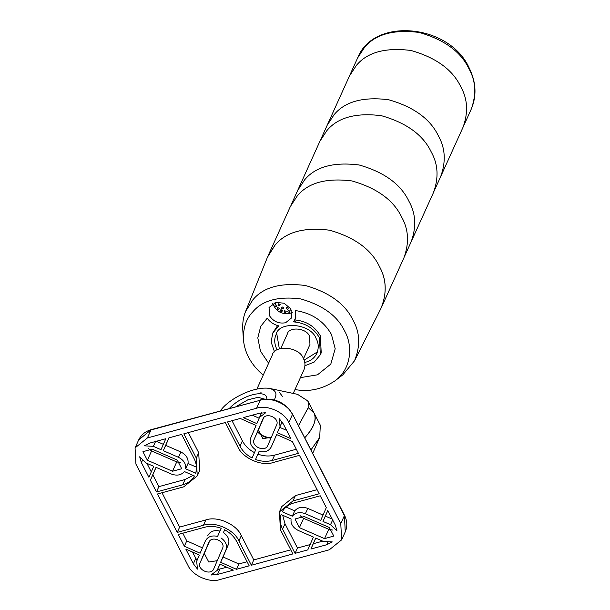 <?xml version="1.0" encoding="UTF-8"?>
<svg xmlns="http://www.w3.org/2000/svg" width="610" height="610" viewBox="0 0 610 610"><rect width="100%" height="100%" fill="white"/><g stroke="black" fill="none" stroke-linecap="round" stroke-linejoin="round"><path stroke-width="0.91" d="M357.605 57.973C373.678 16.63 449.402 24.171 469.052 67.702C476.189 82.037 476.883 95.93 471.141 109.381C476.57 94.581 475.846 81.054 468.983 68.793C460.916 51.766 444.316 39.65 419.192 32.452C393.686 29.234 375.486 34.191 364.589 47.321L357.605 57.973L349.454 75.998L356.431 65.346C367.334 52.224 385.528 47.267 411.026 50.485C436.15 57.683 452.75 69.792 460.817 86.818C467.679 99.072 468.396 112.598 462.975 127.398L434.068 191.174M438.498 136.083C445.353 148.329 446.07 161.856 440.656 176.641C446.07 161.856 445.353 148.329 438.498 136.083C430.431 119.064 413.839 106.956 388.722 99.758C363.24 96.54 345.046 101.496 334.15 114.611L327.173 125.263L334.15 114.611C345.046 101.496 363.24 96.54 388.722 99.758C413.839 106.956 430.431 119.064 438.498 136.083M320.601 139.804L349.454 75.998L356.431 65.346C367.334 52.224 385.528 47.267 411.026 50.485C436.15 57.683 452.75 69.792 460.817 86.818C467.679 99.072 468.396 112.598 462.975 127.398L471.141 109.381M291.069 205.029L297.642 190.495L304.619 179.843C315.507 166.728 333.7 161.772 359.191 164.99C384.308 172.18 400.892 184.289 408.959 201.315C415.822 213.561 416.538 227.08 411.117 241.873L433.443 192.63C438.864 177.83 438.148 164.303 431.285 152.05C423.21 135.024 406.618 122.915 381.494 115.717C355.996 112.499 337.795 117.448 326.899 130.578L319.922 141.23L297.642 190.495L304.619 179.843C315.507 166.728 333.7 161.772 359.191 164.99C384.308 172.18 400.892 184.289 408.959 201.315C415.822 213.561 416.538 227.08 411.117 241.873L404.529 256.406M295.011 389.538C309.003 392.177 322.385 389.249 335.157 380.739L342.896 374.761L354.501 360.83L380.846 308.645C387.083 293.387 386.61 279.357 379.428 266.539C386.282 278.793 387.007 292.312 381.585 307.104L403.911 257.855C409.333 243.062 408.608 229.535 401.754 217.282C393.679 200.255 377.079 188.139 351.962 180.941C326.464 177.731 308.263 182.68 297.367 195.802L290.39 206.462L268.11 255.727L275.079 245.075C285.976 231.952 304.169 227.004 329.659 230.222C354.768 237.412 371.36 249.52 379.428 266.539C371.36 249.52 354.768 237.412 329.659 230.214C304.169 226.996 285.983 231.945 275.087 245.06L267.447 257.26L245.578 311.481C243.375 316.788 242.429 322.759 242.757 329.385L243.367 339.145C244.564 352.885 251.183 364.879 263.223 375.127M276.726 333.426L279.349 348.92M304.085 360.129L317.467 351.886M281.05 309.666L281.69 310.353M294.302 320.845L296.269 322.088M354.501 360.83C360.487 346.183 360.037 332.702 353.137 320.395C345.39 304.047 329.453 292.411 305.335 285.495C280.852 282.407 263.383 287.158 252.914 299.762L245.578 311.481M335.157 380.739C352.054 368.341 352.725 344.97 344.551 330.902C337.444 315.911 322.835 305.252 300.722 298.915C278.282 296.079 262.269 300.44 252.677 311.985C246.333 318.519 243.23 327.57 243.367 339.145M304.741 362.439C310.429 361.189 314.493 358.116 316.933 353.236C318.885 347.906 318.626 343.034 316.155 338.626C310.94 323.064 278.373 320.799 276.063 334.715C273.959 339.168 274.332 344.246 277.184 349.949M269.803 316.201L269.04 307.493L275.865 302.362L284.1 303.239L290.856 308.851L291.748 317.779L285.587 322.743C279.014 323.895 273.745 321.722 269.803 316.201M268.613 363.232L260.44 351.108L257.809 337.871L260.722 326.365L267.21 318.191C270.009 322.103 273.875 324.665 278.8 325.87L272.655 333.167L271.183 342.187L274.561 351.962M304.954 365.741L314.219 362.058L320.341 354.768L319.434 337.734C313.822 328.149 305.191 322.865 293.532 321.866L295.835 317.81L295.354 310.536L295.148 319.32M300.402 377.636L317.482 374.83L330.803 364.094L335.195 348.737L331.443 334.463C323.735 320.997 311.702 313.021 295.354 310.536M292.289 312.411L289.811 313.426C281.736 314.668 276.04 311.375 272.716 303.536M278.633 303.788L278.061 305.099L279.677 305.808L280.249 304.504L278.633 303.788M286.692 307.356L286.12 308.668L287.729 309.377L288.309 308.073L286.692 307.356M282.072 306.929L281.5 308.233L283.109 308.95L283.68 307.638L282.072 306.929M275.362 304.68L274.79 305.984L276.399 306.7L276.971 305.396L275.362 304.68M273.997 302.926L275.476 303.422L276.124 302.308M290.955 309.018L290.703 310.17L291.87 310.925M288.255 310.391L287.684 311.695L289.292 312.411L289.864 311.1L288.255 310.391M284.596 310.681L284.024 311.992L285.632 312.709L286.204 311.397L284.596 310.681M280.859 309.705L280.287 311.008L281.896 311.725L282.468 310.414L280.859 309.705M277.619 307.592L277.047 308.904L278.656 309.613L279.227 308.309L277.619 307.592M280.242 304.489L278.671 303.78M288.301 308.058L286.731 307.348M283.673 307.631L282.11 306.914M276.963 305.381L275.4 304.672M289.857 311.092L288.294 310.383M286.197 311.382L284.634 310.673M282.46 310.398L280.897 309.689M279.22 308.294L277.657 307.585M277.626 325.572L272.655 333.167M320.341 354.776L321.226 352.816L320.319 335.774C314.707 326.19 306.075 320.898 294.424 319.899M280.783 348.455L287.257 334.166C288.545 326.441 306.632 327.692 309.529 336.339L309.964 344.459L303.49 358.749M256.947 388.982L272.159 355.409C273.959 344.589 299.281 346.35 303.338 358.451C305.259 361.882 305.465 365.672 303.948 369.812L293.242 393.427M310.947 449.959L319.701 437.431L320.311 425.208L314.081 413.084C317.177 419.039 314.058 427.282 304.71 437.827C313.753 428.083 316.88 419.832 314.074 413.084L308.767 408.143L314.074 413.084L307.844 400.953L308.95 406.367L298.473 425.696M220.37 410.827C228.468 398.986 253.813 385.993 269.467 388.395L297.558 394.342L307.844 400.953M282.354 396.317L279.471 392.459M261.05 392.344L260.249 393.77M269.467 388.395C274.103 389.676 276.246 391.94 275.911 395.188L274.469 400M229.406 408.364C242.139 394.662 267.569 388.555 266.829 399.024M236.253 406.504L247.843 399.825L258.053 397.324L264.748 399.138M271.328 437.294L262.841 438.643L258.373 430.08L263.657 417.758M332.679 530.059L328.76 529.312L303.635 518.332L300.265 515.77M217.267 560.674L208.78 562.024L204.312 553.461L209.596 541.146M180.659 462.662L176.732 461.922L151.608 450.942L148.238 448.38M187.888 565.226C192.051 575.489 209.779 583.343 220.118 579.5L329.324 549.785L341.638 539.858L340.769 523.624L288.812 422.532C284.649 412.261 266.921 404.407 256.581 408.25L147.376 437.965L135.062 447.892L135.931 464.126L187.888 565.226M267.859 445.391L276.612 424.972C280.066 417.957 265.609 411.636 262.902 418.978L254.149 439.398C250.695 446.413 265.152 452.734 267.859 445.391L267.813 445.483M299.411 527.65L324.535 538.63L333.777 536.06L329.308 527.497L304.184 516.517L294.988 518.996L299.411 527.65L303.635 518.332M208.879 542.275L200.088 562.778C196.633 569.801 211.09 576.114 213.79 568.772L222.543 548.352C225.997 541.337 211.54 535.023 208.841 542.366L208.925 542.183M177.289 460.1L152.165 449.12L142.923 451.697L147.391 460.26L172.516 471.24L181.711 468.754L177.289 460.1M280.402 529.678L279.449 511.828L292.991 500.901L319.205 493.772L299.457 455.357L273.25 462.487C261.873 466.719 242.376 458.079 237.793 446.779L225.326 422.516L183.831 433.809L196.298 458.072L197.251 475.93L183.701 486.849L157.494 493.978L177.236 532.4L203.45 525.263C214.827 521.039 234.324 529.678 238.906 540.971L251.373 565.234L292.869 553.941L280.402 529.678M298.221 530.433C292.907 527.688 290.528 523.868 291.084 518.973L281.073 514.527C279.594 519.262 280.104 524.12 282.582 529.083L295.057 553.346L307.798 549.884L313.403 537.074L298.221 530.433M282.277 511.744C284.74 507.398 288.66 504.455 294.035 502.922L320.242 495.793L326.304 507.596L320.692 520.421L305.381 513.727C299.838 511.714 295.476 512.537 292.304 516.205L282.277 511.744M255.689 449.837C250.916 446.444 249.269 442.471 250.725 437.904L256.063 425.46L240.256 418.46L227.507 421.922L239.982 446.184C242.612 451.171 246.661 455.098 252.105 457.973L255.689 449.837M273.699 441.556L276.574 434.541L292.358 441.533L298.42 453.337L272.212 460.466C266.829 461.861 261.271 461.534 255.529 459.475L259.105 451.354C264.885 452.628 268.941 451.133 271.282 446.886L276.681 434.594M221.011 537.921C225.776 541.306 227.431 545.287 225.975 549.854L220.637 562.298L236.444 569.298L249.185 565.828L236.718 541.566C234.08 536.587 230.039 532.652 224.594 529.785L223.428 532.591C228.193 535.984 229.848 539.964 228.384 544.524L225.975 549.854M184.342 546.217L200.126 553.209L205.417 540.872C207.758 536.617 211.815 535.13 217.595 536.404L221.171 528.275C215.429 526.224 209.87 525.889 204.487 527.292L178.28 534.421L184.342 546.217L186.759 540.895L182.794 533.193M194.422 476.006L184.395 471.553C181.216 475.22 176.862 476.044 171.319 474.023L156.007 467.329L150.395 480.161L156.457 491.957L182.665 484.828C188.032 483.295 191.952 480.36 194.422 476.006M181.643 434.404L168.901 437.873L163.297 450.683L178.478 457.317C183.793 460.062 186.172 463.882 185.615 468.777L195.627 473.23C197.099 468.495 196.595 463.638 194.117 458.667L181.643 434.404M310.887 549.038L326.724 544.73L332.32 541.939L323.346 541.413L315.69 538.073L310.887 549.038L313.304 543.716L322.736 541.146M337.025 530.967L335.309 525.111L327.776 510.456L322.98 521.42L330.506 524.714L337.025 530.967M280.036 426.466L277.367 432.688L290.886 438.674L283.353 424.019L279.212 418.628L280.036 426.466L282.094 421.929L277.367 432.688M256.856 423.599L259.54 417.347L265.708 412.726L259.181 413.305L243.344 417.614L256.856 423.599M153.72 466.33L146.194 463.043L139.675 456.791L141.39 462.639L148.924 477.302L153.72 466.33M165.813 438.712L149.976 443.02L144.379 445.818L153.354 446.337L161.009 449.684L165.813 438.712M185.814 549.076L193.347 563.739L197.487 569.122L196.664 561.284L199.333 555.069L185.814 549.076M219.844 564.151L217.16 570.403L210.991 575.024L217.518 574.445L233.356 570.136L219.844 564.151M317.101 489.678L295.408 495.579L281.866 506.498L279.449 511.828M197.251 475.93L199.661 470.6L198.715 452.75L188.345 432.582M290.764 549.846L253.783 559.911L241.316 535.649C236.733 524.348 217.236 515.709 205.86 519.941L179.653 527.07L177.236 532.4M179.653 527.07L162.016 492.75M253.783 559.911L251.373 565.234M282.666 515.236L285 523.761L297.466 548.024L295.057 553.346M310.215 544.555L297.466 548.024M286.098 507.047L294.714 510.875L292.304 516.205M323.102 515.099L307.791 508.404C302.255 506.384 297.893 507.215 294.714 510.875M232.029 420.694L242.391 440.862C245.029 445.849 249.071 449.776 254.523 452.643M259.166 451.37L255.529 459.475M257.946 454.153C263.68 456.204 269.246 456.539 274.622 455.136L296.315 449.234M247.081 561.734L238.853 563.968L223.054 556.968L220.637 562.298M223.054 556.968L228.384 544.524M238.853 563.968L236.444 569.298M224.648 529.816L223.428 532.591M202.535 547.887L186.759 540.895M220.004 531.074C214.232 529.808 210.168 531.295 207.827 535.542M156.457 491.957L158.867 486.635L152.805 474.832L150.395 480.161M152.805 474.832L156.076 467.359M158.867 486.635L185.082 479.506L193.012 475.381M185.615 468.777L188.032 463.455C188.581 458.56 186.202 454.74 180.895 451.995L165.706 445.353L163.297 450.683M165.706 445.353L168.993 437.843M188.032 463.455L196.443 467.191M315.759 538.104L313.304 543.716M327.822 510.539L322.98 521.42M332.206 519.072L325.389 516.098M286.631 430.393L279.784 427.366M259.159 418.231L252.288 415.181M151.295 471.888L146.903 463.356M163.419 444.354L155.771 441.015L153.354 446.337M197.007 560.483L192.478 552.035M219.508 565.218L219.951 564.197M226.821 567.247L217.526 569.603M344.421 515.092L345.252 531.867C347.563 526.438 347.288 520.848 344.421 515.092L292.464 413.999L344.391 515.641L340.769 523.624M135.062 447.892L138.683 439.909L151.379 429.592L260.203 400.267C270.543 396.424 288.271 404.27 292.434 414.541L288.812 422.532M147.376 437.965L150.998 429.974L260.203 400.267L256.581 408.25M254.149 439.398L258.373 430.08M324.535 538.63L328.76 529.312M200.088 562.778L204.312 553.461M147.391 460.26L151.608 450.942M172.516 471.24L176.732 461.922M295.408 495.579L292.991 500.901M198.715 452.75L196.298 458.072M205.86 519.941L203.45 525.263M241.316 535.649L238.906 540.971M285 523.761L282.582 529.083M307.791 508.404L305.381 513.727M242.391 440.862L239.982 446.184M274.622 455.136L272.212 460.466M185.082 479.506L182.665 484.828M180.895 451.995L178.478 457.317M327.73 542.511L326.724 544.73M332.915 519.384L330.506 524.714M261.896 412.162L259.479 417.484M142.351 460.519L141.39 462.639M195.757 558.409L193.347 563.739M219.631 564.944L217.221 570.266M219.935 569.122L217.518 574.445M257.801 432.071C261.248 436.005 265.579 437.98 270.81 438.003M312.709 453.39L319.701 437.431M260.584 399.886C274.34 397.453 284.962 402.158 292.464 413.999M138.683 439.909C141.162 434.739 145.393 431.3 151.379 429.592M341.638 539.858L345.252 531.867M259.54 417.347L261.591 412.833M217.16 570.403L219.569 565.081M271.198 437.614C265.823 437.599 261.37 435.563 257.839 431.529"/></g></svg>
